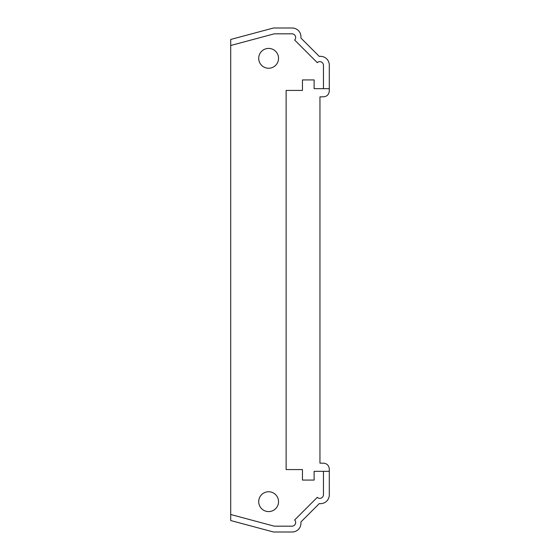 <?xml version="1.0" encoding="UTF-8"?>
<svg xmlns="http://www.w3.org/2000/svg" width="560" height="560" viewBox="0 0 560 560"><rect width="100%" height="100%" fill="white"/><g stroke="black" fill="none" stroke-linecap="round" stroke-linejoin="round"><path stroke-width="0.84" d="M230.706 514.5L230.706 39.459L273.483 28L292.201 28A8.75 8.75 0 0 1 300.86 37.989L319.305 56.427A8.75 8.75 0 0 1 329.294 65.093L329.294 88.669L314.125 88.669L314.125 79.919L302.456 79.919L302.456 90.419L286.125 90.419L286.125 469.581L302.456 469.581L302.456 480.081L314.125 480.081L314.125 471.331L323.456 471.331L323.456 494.445A3.689 3.689 0 0 1 317.716 497.735L317.303 497.322L294.616 520.009L295.029 520.422A3.689 3.689 0 0 1 292.201 526.169L274.246 526.169L230.706 514.5L230.706 520.541L273.483 532L292.201 532A8.75 8.75 0 0 0 300.86 522.011L319.305 503.573A8.75 8.75 0 0 0 329.294 494.907L329.294 469C328.944 465.458 327.005 463.512 323.456 463.169L319.956 463.169L319.956 96.831L323.456 96.831C327.005 96.488 328.944 94.542 329.294 91L329.294 88.669M273.378 492.961A9.919 9.919 0 0 1 277.326 506.422A9.919 9.919 0 0 1 263.872 510.37A9.919 9.919 0 0 1 259.924 496.909A9.919 9.919 0 0 1 273.378 492.961M263.872 67.039A9.919 9.919 0 0 1 259.924 53.578A9.919 9.919 0 0 1 273.378 49.63A9.919 9.919 0 0 1 277.326 63.091A9.919 9.919 0 0 1 263.872 67.039M323.456 88.669L323.456 65.555A3.689 3.689 0 0 0 317.716 62.265L317.303 62.678L294.616 39.991L295.029 39.578A3.689 3.689 0 0 0 292.201 33.831L274.246 33.831L230.706 45.5M295.029 524.545A3.689 3.689 0 0 1 293.818 525.679M329.294 471.331L323.456 471.331"/></g></svg>
